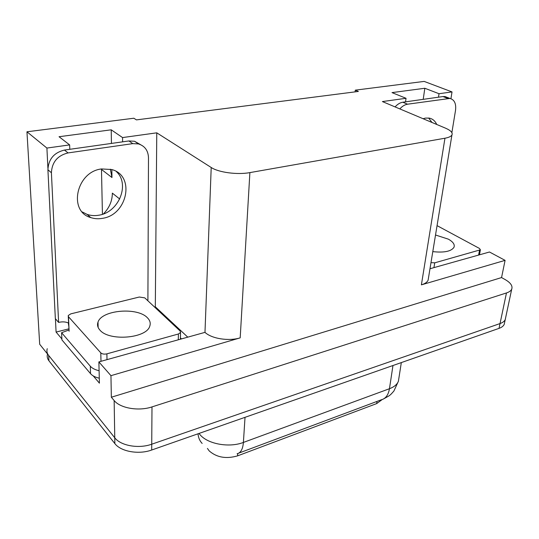 <?xml version="1.0" encoding="UTF-8"?>
<svg xmlns="http://www.w3.org/2000/svg" width="539" height="539" viewBox="0 0 539 539"><rect width="100%" height="100%" fill="white"/><g stroke="black" fill="none" stroke-linecap="round" stroke-linejoin="round"><path stroke-width="0.81" d="M119.719 199.019L112.355 193.13C112.287 200.98 109.309 207.913 103.414 213.936M382.212 399.54L376.673 403.596L237.598 455.853C226.232 459.134 216.779 457.496 209.233 450.941L207.421 448.428M101.467 168.956L102.43 214.286M110.34 169.185L111.964 177.533L111.842 169.576M438.483 97.188L439.015 93.719L452.019 91.92L424.166 81.409L355.295 90.148L358.381 91.448L136.441 119.887L133.84 118.23L26.95 131.785L39.691 344.266L114.76 437.783L48.645 355.417C46.974 353.288 46.509 351.044 47.257 348.686M505.602 317.862L505.245 319.546C504.484 321.264 502.746 322.605 500.03 323.568L151.735 444.21C138.759 448.953 120.749 445.78 114.76 437.783C120.749 445.78 138.759 448.953 151.735 444.21L500.03 323.568C502.746 322.605 504.484 321.264 505.245 319.546L505.602 317.862M154.504 306.994L155.313 306.785L187.559 336.956M61.884 338.93L56.083 332.091L68.79 328.851M122.602 141.845L122.555 137.573L156.768 132.83L211.207 167.494L204.982 332.361L98.88 361.905L99.412 383.168L93.274 375.926M211.207 167.494C218.564 172.446 237.423 174.959 249.887 172.608L444.951 138.22L421.397 284.848L505.09 260.364L489.486 252.003L429.981 268.745M421.397 284.848C424.941 283.777 427.178 282.234 428.101 280.226L428.451 278.084M204.982 332.361C211.618 338.708 228.752 341.409 240.192 337.859L110.953 375.663L111.344 397.23L501.553 277.565L505.144 279.566C510.642 282.746 512.832 285.939 511.72 289.133C510.972 290.77 509.22 292.044 506.471 292.947L151.991 406.905C138.712 411.412 120.271 408.272 114.147 400.531L111.344 397.23M98.88 361.905L110.953 375.663M26.95 131.785L46.906 148.057L47.91 168.208M55.416 318.724L56.083 332.091M452.019 91.92L450.934 98.691M505.09 260.364L501.553 277.565M355.295 90.148L355.1 91.866M444.951 138.22C448.724 137.533 451.049 136.461 451.925 135.006C452.962 132.756 450.806 130.465 445.47 128.147L382.4 101.568L406.029 98.293L405.544 101.844M156.768 132.83L155.313 306.785M46.906 148.057L69.639 144.903L69.807 149.31M423.209 99.344L424.833 88.261L392.015 92.607L406.029 98.293M424.833 88.261L439.015 93.719M111.438 143.428L111.223 129.811L59.047 136.724L69.639 144.903M111.223 129.811L122.555 137.573M504.592 322.612L504.228 324.316C503.466 326.048 501.735 327.395 499.02 328.372L151.695 450.018C138.772 454.795 120.824 451.621 114.854 443.584L48.941 360.786C47.284 358.651 46.812 356.407 47.54 354.042M291.936 99.958L292.724 99.856M260.196 104.027L261.017 103.919M226.932 108.292L227.802 108.177M192.039 112.759L192.949 112.644M155.38 117.455L156.337 117.334M101.554 168.943C76.289 171.678 67.961 211.376 90.727 217.567C94.493 218.834 98.448 219.083 102.599 218.315C127.561 214.832 135.437 175.424 111.647 169.522L101.554 168.943M116.242 171.483C130.337 183.961 118.91 212.285 98.96 215.182C94.83 215.937 90.889 215.674 87.136 214.401L82.265 211.942M132.803 143.63L128.895 140.955L64.464 150.064C54.001 152.618 48.483 159.187 47.917 169.758L55.349 318.65L58.61 322.41L51.407 172.756C52 162.124 57.558 155.508 68.076 152.921L132.803 143.63L138.483 143.92C144.863 145.988 148.198 150.603 148.488 157.765L147.908 300.142L147.349 300.29M58.61 322.41C62.275 321.534 65.59 321.736 68.541 323.016M128.895 140.955L134.548 141.258L140.416 144.58M69.053 329.949L61.594 332.704L61.924 339.9L90.532 373.668C92.378 375.784 95.295 377.293 99.291 378.203M99.102 370.717C95.093 369.808 92.162 368.305 90.309 366.21L61.594 332.704M68.648 325.468L68.332 322.922M181.279 338.721L180.424 337.906M436.718 124.455C435.128 120.925 432.635 118.809 429.226 118.108L425.52 118.088L423.075 118.708M399.83 108.912C402.235 106.217 404.809 104.64 407.572 104.195L449.924 98.435C454.438 99.695 456.304 103.663 455.522 110.347L451.877 132.634M428.653 118.021L431.975 122.454M395.087 106.911C397.472 104.229 400.046 102.673 402.801 102.235L442.97 96.555L445.086 96.569L447.35 97.444M99.931 330.104C97.633 327.55 96.986 324.882 98.01 322.106C101.77 309.898 137.452 306.947 147.356 317.727C150.044 320.382 150.839 323.232 149.727 326.27C146.446 338.404 109.1 341.483 99.931 330.104M180.1 330.98L180.552 332.502L178.409 333.991L106.89 353.847C104.243 354.413 102.208 354.089 100.793 352.856L68.493 316.73L68.224 315.531L70.798 313.866L139.291 297.029L144.762 297.865L180.1 330.98M68.493 316.73L69.107 331.249L68.264 316.386M435.519 235.004L448.367 239.161C453.09 241.836 454.97 244.538 453.993 247.266C451.251 251.403 444.183 252.858 432.79 251.625M437.055 225.632L479.4 248.412L480.404 249.806L434.737 262.83L430.978 262.655M111.964 177.533L101.48 169.435M114.147 400.531L114.854 443.584M151.991 406.905L151.695 450.018M506.471 292.947L499.02 328.372M249.887 172.608L240.192 337.859M376.673 403.596L376.99 401.414M237.598 455.853L237.733 453.595M198.992 433.45L200.333 435.061C208.377 444.224 229.432 447.882 243.399 442.431C242.846 449.142 240.738 452.915 237.086 453.757M198.049 433.78C198.318 437.614 199.686 440.835 202.152 443.442M238.824 453.104L381.39 399.77C385.681 398.638 388.37 394.952 389.454 388.727C394.144 386.941 397.128 384.455 398.402 381.255L398.934 377.852M245.023 417.334L243.399 442.431L389.454 388.727L392.971 365.516M48.941 360.786L48.645 355.417M90.309 366.21L90.532 373.668M64.464 150.064L68.076 152.921M47.917 169.758L51.407 172.756M402.801 102.235L407.572 104.195M447.808 98.421L442.97 96.555M178.409 333.991L178.288 339.563M100.793 352.856L100.995 361.312M106.89 353.847L107.005 359.621M479.488 250.413L478.605 255.062M434.737 262.83L433.942 267.627M511.72 289.133L504.228 324.316M451.925 135.006L428.101 280.226M401.319 362.592L398.402 381.255L393.874 391.085C389.966 395.538 390.324 394.716 389.01 395.875L383.276 399.089M87.136 214.401L90.727 217.567M134.548 141.258L138.483 143.92M445.086 96.569L449.924 98.435M98.01 322.106L98.145 327.449M180.552 332.502L180.397 338.97M480.404 249.806L479.447 254.826"/></g></svg>
